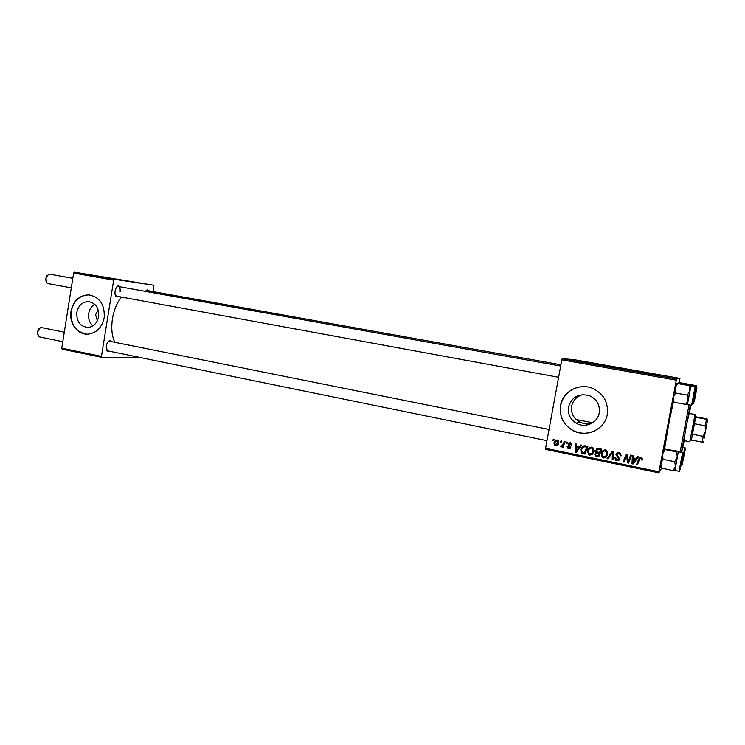 <?xml version="1.0" encoding="UTF-8"?>
<svg xmlns="http://www.w3.org/2000/svg" width="745" height="745" viewBox="0 0 745 745"><rect width="100%" height="100%" fill="white"/><g stroke="black" fill="none" stroke-linecap="round" stroke-linejoin="round"><path stroke-width="1.12" d="M586.753 421.586L590.413 422.294M92.874 325.854C89.456 322.697 88.059 318.571 88.683 313.496C89.437 309.343 91.439 306.26 94.69 304.239M98.256 310.069L95.593 314.632L97.362 320.76M76.819 312.416C76.428 321.561 80.143 326.571 87.975 327.428C93.665 326.701 97.223 323.097 98.666 316.616C99.132 307.918 95.695 302.908 88.348 301.576C82.239 301.911 78.402 305.524 76.819 312.416M70.971 311.308C68.782 323.209 77.787 335.194 88.264 334.114C96.738 332.866 102.046 327.39 104.188 317.705C104.924 304.658 99.802 297.041 88.832 294.843C79.38 295.197 73.429 300.682 70.971 311.308M89.782 294.936L89.055 294.871C79.603 295.216 73.653 300.71 71.203 311.336C70.449 324.271 75.543 331.87 86.495 334.132M591.567 423.393C587.656 424.436 583.698 423.933 579.703 421.903C573.566 418.42 570.847 413.214 571.555 406.267C573.082 400.27 576.798 396.387 582.683 394.617M599.231 412.898C597.695 422.974 584.955 428.589 576.183 423.179C570.176 419.314 567.625 413.922 568.51 406.994C571.853 396.759 578.884 393.006 589.584 395.725C596.894 399.255 600.107 404.982 599.231 412.898M560.557 405.485C559.216 415.645 562.847 423.7 571.48 429.651C584.741 438.535 604.884 430.163 607.268 414.471C608.572 402.03 603.413 393.22 591.781 388.043C578.511 382.911 562.671 391.889 560.557 405.485M580.923 386.767C569.962 388.657 563.201 394.887 560.631 405.476C559.281 415.626 562.913 423.681 571.545 429.632C579.014 433.953 586.688 434.391 594.566 430.955M119.181 296.64L116.332 296.827C115.149 295.635 114.739 293.716 115.084 291.062C115.615 288.296 116.676 286.536 118.259 285.782L120.886 286.955M115.307 295.141L116.602 296.165L558.601 377.277M110.223 351.379L107.373 351.51L106.256 346.099C106.833 343.184 107.969 341.34 109.664 340.558L112.234 341.778M106.405 349.815L107.662 350.858M663.944 448.844L672.828 401.909M121.5 297.069C116.993 302.656 113.976 309.892 112.448 318.767C111.07 328.21 111.852 336.051 114.814 342.3M561.804 359.816L562.177 358.69L676.59 378.991L676.32 380.183L561.804 359.816L545.582 448.304L658.98 471.781L658.822 472.842L661.597 468.205M658.822 472.842L545.554 449.356L545.582 448.304M676.59 378.991L679.934 378.385L679.179 382.558M603.99 366.028L610.528 367.173L603.99 366.028M595.628 364.51L591.865 363.811L595.628 364.538M657.248 375.415L653.644 374.884L657.248 375.415M632.291 371.019L637.469 371.941L632.291 371.019M623.993 369.622L630.037 370.703L623.993 369.622M617.717 368.468L624.291 369.613L617.717 368.468M569.106 359.798L570.288 359.993L569.106 359.798M562.177 358.69L574.032 359.639L679.934 378.385M611.794 367.387L617.717 368.403L611.794 367.387M652.462 374.595L648.448 373.85L652.462 374.595M645.459 373.394L640.179 372.5L645.449 373.431M586.501 362.862L583.568 362.405L586.501 362.862M600.293 365.311L604.046 365.972L600.293 365.311M570.335 360.049L575.103 360.878L570.335 360.049M576.826 361.167L578.008 361.362L576.826 361.167M579.675 361.688L576.956 361.251L579.666 361.725M582.488 362.172L583.661 362.359L582.488 362.172M566.647 442.046L567.494 442.223L567.103 443.322L566.247 443.145L566.647 442.046M560.985 440.9L561.823 441.068L561.441 442.167L560.585 441.99L560.985 440.9M591.921 447.084L592.843 447.447L594.1 451.135L592.322 454.45L589.658 455.158L588.652 454.739L587.488 451.014C587.945 448.471 589.425 447.158 591.921 447.084M580.718 444.914L581.64 445.1L576.379 452.317L575.345 452.103L575.699 443.89L576.556 444.067L576.425 446.302L579.312 446.888L580.718 444.914M598.282 448.49L601.587 449.161L598.691 456.918L595.376 456.052L594.668 454.059L596.168 452.336L595.441 450.502L598.282 448.49M612.213 451.321L613.321 451.554L613.088 459.888L612.213 459.702L612.418 452.56L608.013 458.836L607.082 458.65L612.213 451.321M642.6 459.265L642.376 459.991L641.473 459.916L640.97 458.054L639.517 459.348L637.422 464.899L636.528 464.722L638.698 458.976L641.203 457.113L642.6 459.265M630.615 455.074L631.499 455.251L628.538 463.073L627.616 462.878L626.508 455.512L624.049 462.142L623.165 461.965L626.098 454.152L627.02 454.338L628.156 461.704L630.615 455.074M676.32 380.183L658.98 471.781M637.571 456.489L638.521 456.685L633.073 464.005L632.002 463.781L632.365 455.428L633.25 455.605L633.12 457.877L636.109 458.492L637.571 456.489M619.002 452.597L620.11 453.007L621.079 455.865L620.194 455.782L620.194 454.552L618.769 453.528L616.823 454.543L619.57 459.106L616.832 460.764L615.845 460.382L614.867 457.747L615.752 457.84L617.037 459.823L618.695 458.976L615.938 454.441C616.385 452.96 617.4 452.345 619.002 452.597M605.648 449.878L606.532 450.222L607.846 453.947L606.039 457.281L603.357 457.989L602.379 457.588L601.168 453.817C601.625 451.265 603.124 449.952 605.648 449.878M571.983 445.063L571.108 445.1L570.167 443.405L568.891 444.076L570.81 447.307L568.742 448.592L567.792 448.201L567.15 446.441L568.007 446.506L568.91 447.875L569.944 447.261L568.044 443.964L570.335 442.688L571.266 443.061L571.983 445.063M585.477 445.882L587.898 446.376L585.03 454.096L581.696 453.193L580.755 449.822C581.091 447.773 582.218 446.441 584.127 445.808L585.477 445.882M557.241 440.025L558.033 440.36L558.806 442.735C558.508 444.756 557.4 445.808 555.481 445.873L554.69 445.519L553.982 443.061C554.289 441.124 555.379 440.109 557.241 440.025M564.216 441.552L565.073 441.729L563.015 447.307L562.168 447.13L562.596 445.985L560.631 446.814L563.369 443.778L564.216 441.552M553.265 439.327L554.094 439.494L553.712 440.593L552.865 440.416L553.265 439.327M73.643 273.043L74.37 272.158L114.376 279.263L113.668 280.157L73.643 273.043L61.76 348.176L101.46 356.389L101.86 357.377L142.304 357.935M101.86 357.377L62.189 349.154L61.76 348.176M114.376 279.263L153.908 285.27L153.349 291.677M153.908 285.27L74.37 272.158M113.668 280.157L101.46 356.389M145.424 291.37L147.11 289.852L149.419 290.969M120.113 291.686C120.429 288.79 119.824 287.058 118.287 286.49L116.732 287.002M549.037 429.455L109.664 341.266L108.109 341.731M560.892 364.789L147.026 290.541L145.75 290.923M628.706 462.636L627.616 462.878M628.007 462.487L626.508 455.512M624.208 461.704L623.165 461.965M623.574 461.574L626.349 454.199M630.838 455.121L628.156 461.704M633.371 463.595L632.002 463.781M632.375 463.39L632.719 455.502M637.646 456.499L636.109 458.492M632.822 463.036L635.811 458.967L633.064 458.855L632.822 463.036L635.457 459.348L633.064 458.855M642.516 459.6L641.473 459.916M642.022 458.846L641.613 457.793L640.97 458.054M641.305 457.681L640.216 458.194M637.59 464.461L636.528 464.722M636.882 464.321L638.698 458.976M639.042 458.603L639.629 457.477M621.134 455.474L620.194 455.782M620.669 455.167L620.613 454.199L620.194 454.552M620.613 454.199L619.197 453.183L618.769 453.528M619.197 453.183L617.493 453.649M619.114 460.131L616.832 460.764M617.27 460.382L616.283 460.01L615.249 457.784M619.123 458.603L618.937 457.812L618.508 458.184M618.937 457.812L616.376 454.087L615.938 454.441M616.376 454.087L616.981 452.895M613.098 459.423L612.213 459.702M612.669 459.33L612.418 452.56M608.302 458.426L607.082 458.65M607.557 458.277L612.409 451.368M606.151 457.188L603.357 457.989M603.841 457.616L602.873 457.225L601.662 453.472L601.168 453.817M601.662 453.472L603.487 450.241M605.89 450.474L605.406 450.809C603.469 450.976 602.332 452.066 602.007 454.078L602.91 456.787L605.964 456.154L607.464 453.379L606.505 450.716L603.962 451.051M605.48 456.517L606.989 453.733L605.406 450.809M607.464 453.379L606.989 453.733M598.859 456.48L595.469 456.117M595.991 455.754L595.199 453.714L594.668 454.059M595.199 453.714L595.832 452.448M595.441 450.502L595.963 450.166L596.689 451.992L596.168 452.336M595.963 450.166L596.875 448.63M598.431 449.105L596.289 450.697L596.68 451.815L599.399 452.513L600.88 449.561L597.239 449.533M596.736 452.83L595.534 454.199L595.888 455.26L598.161 455.828L599.567 453.072L596.624 452.904M598.161 455.828L599.064 453.416L596.214 453.174M599.567 453.072L599.064 453.416M599.399 452.513L600.377 449.887L597.918 449.431M600.88 449.561L600.377 449.887M572.02 444.821L571.108 445.1M571.722 444.793L571.294 443.312L570.167 443.405M570.791 443.107L569.702 443.377M570.279 448.267L568.742 448.592M569.366 448.267L567.755 446.488M570.568 446.944L570.568 446.46L569.944 446.776M570.568 446.46L568.901 444.793L568.267 445.1M568.901 444.793L568.677 443.657L568.044 443.964M568.677 443.657L569.273 442.688M576.667 451.908L575.345 452.103M575.941 451.759L576.285 444.011M581.035 444.979L579.312 446.888M576.136 451.358L579.265 447.41L576.369 447.251L576.136 451.358L578.679 447.726L576.369 447.251M579.265 447.41L578.679 447.726M585.197 453.668L581.975 453.36M582.553 453.016L581.342 449.496L580.755 449.822M581.342 449.496L583.428 445.994M586.175 446.562L585.607 446.879C583.326 446.637 581.985 447.689 581.603 450.045L582.18 452.383L585.076 452.681L587.265 446.786L583.735 446.898M584.508 453.016L586.706 447.102L585.607 446.879M587.265 446.786L586.706 447.102M592.228 454.515L589.658 455.158M590.198 454.804L589.202 454.385L588.038 450.678L587.488 451.014M588.038 450.678L590.021 447.335M591.8 453.668L593.784 450.585L592.871 447.95L590.422 448.173M591.763 453.696L593.253 450.921L591.688 448.015C589.77 448.183 588.643 449.272 588.317 451.274L589.183 453.947L592.294 453.351M593.784 450.585L593.253 450.921M592.228 447.689L591.688 448.015M557.195 445.547L555.481 445.873M556.17 445.557L555.379 445.212L554.671 442.763L553.982 443.061M554.671 442.763L556.301 440.053M556.785 444.849L558.629 442.353L558.191 440.64L556.739 440.742M555.658 445.156L557.949 442.651L557.102 440.742L554.811 443.228L555.658 445.156M558.629 442.353L557.949 442.651M557.772 440.453L557.102 440.742M561.581 441.766L560.585 441.99M561.246 441.701L561.507 441.003M563.164 446.888L562.168 447.13M562.82 446.814L563.248 445.668L562.596 445.985M561.907 446.693L560.994 447M561.655 446.683L560.464 446.674M562.186 445.808L564.719 441.655M567.243 442.921L566.247 443.145M566.889 442.847L567.141 442.148M553.852 440.193L552.865 440.416M553.554 440.127L553.805 439.438M614.932 368.002L612.194 367.508L614.932 368.021M615.864 368.123L612.651 367.536L615.854 368.17M622.215 369.287L618.573 368.617L622.215 369.287M650.609 374.307L651.922 374.512L650.609 374.307M592.741 364.016L595.059 364.426L592.731 363.998M601.196 365.572L598.105 364.985L601.196 365.572M608.423 366.838L604.838 366.177L608.423 366.857M572.095 360.384L574.255 360.729L572.095 360.384M694.238 395.986L693.25 400.549L694.238 395.986M46.05 281.331L45.715 278.406L47.047 275.576M72.814 278.313L49.645 274.151L48.416 274.337L45.929 278.472L46.926 282.979L48.006 283.584L71.306 287.859M695.69 394.571L694.759 398.892L695.69 394.571M37.595 334.654L37.325 331.953L38.805 328.918M64.294 332.158L41.441 327.577L40.221 327.735L37.529 332.074L38.405 336.293L39.457 336.917L62.794 341.685M681.405 462.505L682.392 457.654L681.405 462.505M683.593 457.262L684.525 452.69L683.593 457.262M675.585 393.015L675.054 387.996L673.284 397.374L674.029 402.263L672.744 401.834L673.284 397.374L675.585 393.015L687.365 395.157L688.082 400.084L685.735 404.423L687.421 404.544L689.87 390.659L687.365 395.157M676.264 383.209L675.054 387.996L677.568 383.535L676.264 383.209L690.988 385.845M695.364 389.942L692.887 402.794L695.364 389.942M695.178 386.59L690.988 385.836L687.421 404.544L691.602 405.317L695.178 386.59C696.65 384.597 693.241 398.659 692.412 404.032L691.602 405.317M677.568 383.535L689.311 385.64L689.87 390.659L690.839 386.245L689.311 385.64M674.029 402.263L685.735 404.423M678.416 383.498L678.742 382.52L691.313 384.681L692.617 384.997L692.319 386.078L692.617 384.997L691.053 384.811L691.397 385.91M679.291 383.647L679.98 382.837L678.742 382.52M694.573 400.307L696.836 388.313L694.573 400.307M679.98 382.837L691.053 384.811M692.617 384.997L696.575 385.705L696.817 387.363C695.187 394.627 694.275 403.511 693.204 403.362L696.575 385.705M665.062 449.598L663.832 448.909L660.331 467.413L661.541 468.195L660.768 463.474L663.022 459.339L662.529 454.152L665.062 449.598L676.711 451.926L677.242 457.113L678.025 453.426L674.877 470.44L675.464 466.472L673.163 470.589L674.877 470.449M682.597 456.34L680.315 468.801L682.597 456.34M663.022 459.339L674.719 461.714L675.464 466.472L677.242 457.113L674.719 461.714M663.832 448.909L677.13 451.125L678.434 451.824L676.711 451.926M661.541 468.195L673.163 470.589M678.462 451.805L678.025 453.426L678.462 451.805L682.616 452.634L682.802 454.701C680.772 464.2 679.822 472.675 679.04 471.296L682.616 452.634M682.541 462.887L684.981 450.585L682.541 462.887M689.19 413.428L685.866 427.872L683.985 440.621M689.423 413.475L690.848 405.178M690.28 405.075L681.396 452.392M680.111 452.131L689.023 404.842M673.322 402.077L668.516 425.153L664.605 448.797M672.977 401.965L664.13 448.816M681.619 452.438L684.217 440.668M704.025 438.74L707.117 422.583L704.025 438.74M705.217 425.795L694.284 423.709L692.282 434.214L703.196 436.328L705.422 431.29L705.217 425.795L706.484 419.286L695.607 417.237L695.932 415.887L691.379 440.044M689.945 441.049L694.889 415.244M703.392 442.046L702.107 442.139L703.196 436.328M691.258 440.025L702.107 442.139M706.484 419.286L707.75 419.277L706.605 418.82L695.83 416.8M705.422 431.29L707.75 419.277L705.422 431.29M597.099 456.126L596.587 456.48M598.179 452.783L597.667 453.128M599.278 449.235L598.766 449.561M569.972 445.808L569.348 446.115M577.71 449.533L577.114 449.868M583.568 453.333L583 453.677M564.021 443.48L563.369 443.778M695.653 388.517L692.599 403.716L695.653 388.517M694.34 401.62L696.854 387.651L694.34 401.62M682.839 454.99L680.306 469.173L682.839 454.99M684.73 447.978C686.229 445.435 683.035 458.818 682.075 464.591L681.358 465.569L681.442 464.74L684.73 447.978L682.765 447.587M682.262 464.284L685.204 449.589L682.262 464.284M576.183 423.179L579.703 421.903M115.82 295.774L116.332 296.827M106.898 350.457L107.373 351.51M146.29 290.615L147.11 289.852M108.807 341.34L109.664 340.558M117.431 286.583L118.259 285.782M89.689 301.725L88.348 301.576M602.379 457.588L602.873 457.225M606.03 451.051L606.505 450.716M595.376 456.052L595.898 455.698M570.67 443.62L571.294 443.312M567.792 448.201L568.426 447.875M581.696 453.193L582.273 452.848M588.652 454.739L589.202 454.385M592.331 448.276L592.871 447.95M554.69 445.519L555.379 445.212M557.521 440.928L558.191 440.64M560.631 446.814L561.292 446.497M560.659 366.037L118.287 286.49M106.749 350.672L546.979 440.668M687.439 404.116L686.75 404.535M679.04 471.296L674.877 470.44M674.896 470.021L673.927 470.598M681.452 451.898L680.818 452.271M694.964 414.509L688.78 413.354M689.749 441.757L683.575 440.546M592.666 422.741L576.332 419.537M695.783 416.427L694.787 415.114M691.22 440.286L689.805 441.133M703.485 441.515L702.423 442.148M707.638 419.817L707.275 419.333"/></g></svg>
